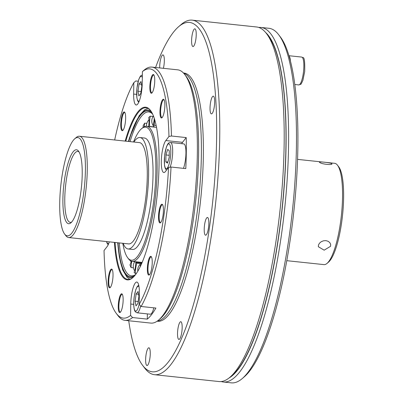 <?xml version="1.0" encoding="UTF-8"?>
<svg xmlns="http://www.w3.org/2000/svg" width="403" height="403" viewBox="0 0 403 403"><rect width="100%" height="100%" fill="white"/><g stroke="black" fill="none" stroke-linecap="round" stroke-linejoin="round"><path stroke-width="0.6" d="M153.845 307.837A14.009 3.345 96.1 0 1 150.294 314.209L137.015 312.799A14.009 3.345 -83.9 0 0 140.677 305.983M132.537 317.554L130.597 315.418A125.303 29.938 96.1 0 1 116.366 313.514L118.003 315.675A127.338 30.421 -83.9 0 0 125.036 320.355A127.338 30.421 -83.9 0 0 132.537 317.554L147.291 319.116L147.362 313.897M147.291 319.116A127.338 30.421 -83.9 0 0 155.885 308.053L141.131 306.487A127.338 30.421 -83.9 0 0 171.033 167.033L185.788 168.6A127.338 30.421 -83.9 0 0 186.216 137.579L171.461 136.013A127.338 30.421 -83.9 0 0 151.896 67.099A127.338 30.421 -83.9 0 0 144.395 69.9L142.4 71.618A125.303 29.938 96.1 0 1 168.958 136.491L171.461 136.013M170.086 167.215A14.009 3.345 -83.9 0 0 172.67 151.911A14.009 3.345 -83.9 0 0 170.509 142.496L183.793 143.906A14.009 3.345 96.1 0 1 185.949 153.12A14.009 3.345 96.1 0 1 183.471 168.353M181.698 143.685A16.553 3.954 96.1 0 1 182.529 142.324L186.216 137.579M131.307 261.144A9.168 2.191 96.1 0 1 129.962 264.847A80.222 19.168 96.1 0 0 131.025 267.552A9.168 2.191 96.1 0 1 131.846 261.305M141.801 263.003L135.761 262.363A9.168 2.191 96.1 0 1 134.123 272.423A80.222 19.168 96.1 0 0 135.473 273.531A9.168 2.191 96.1 0 1 136.778 263.199L140.818 263.627M141 265.124A9.168 2.191 96.1 0 1 141.322 263.406A69.784 16.674 96.1 0 1 140.163 263.834A9.168 2.191 96.1 0 1 140.209 266.806M156.152 125.524L154.319 125.333A9.168 2.191 96.1 0 1 154.666 119.585M154.379 126.945L149.654 126.446A9.168 2.191 96.1 0 1 150.289 116.175L153.145 116.477M144.284 126.713A9.168 2.191 96.1 0 1 144.622 123.152L146.833 123.389M154.223 118.175A9.168 2.191 96.1 0 1 153.221 125.126L153.699 125.177M153.221 125.126A69.784 16.674 96.1 0 1 153.462 125.147A69.784 16.674 96.1 0 1 154.319 125.333M141.322 263.406L141.745 263.451M136.778 263.199A69.784 16.674 96.1 0 1 135.761 262.363M143.382 127.212A9.168 2.191 96.1 0 0 143.025 126.119A80.222 19.168 96.1 0 1 144.622 123.152M148.616 126.502A9.168 2.191 96.1 0 0 148.702 117.57A80.222 19.168 96.1 0 1 150.289 116.175M136.29 273.617L135.473 273.531M133.403 267.804L131.025 267.552M133.534 141.982A66.903 15.984 96.1 0 1 141.393 128.829A66.903 15.984 96.1 0 1 154.495 194.135A66.903 15.984 96.1 0 1 128.25 258.444A66.903 15.984 96.1 0 1 127.716 257.799A66.903 15.984 96.1 0 1 122.789 243.286M123.122 243.321A56.027 13.385 -83.9 0 0 128.129 248.973L132.557 249.442A56.027 13.385 -83.9 0 0 151.78 195.138A56.027 13.385 -83.9 0 0 144.375 138.012L139.947 137.539A56.027 13.385 -83.9 0 0 133.867 142.017M319.619 162.338C317.423 161.26 330.259 162.626 331.714 163.618C333.79 165.517 320.954 164.152 319.619 162.338L319.463 162.107M331.714 163.618L331.86 163.895M297.54 159.376L334.676 163.316A50.934 12.171 96.1 0 1 337.487 165.19A50.934 12.171 96.1 0 1 341.406 215.252A50.934 12.171 96.1 0 1 327.075 263.376A50.934 12.171 96.1 0 1 323.931 264.62L286.795 260.681M330.571 246.278L324.163 250.177L318.36 246.737L318.476 244.994L319.488 243.19L321.251 241.699L323.508 240.793L325.926 240.641L328.138 241.281L329.8 242.606L330.661 244.374L330.571 246.278M63.956 214.92A37.182 8.881 -83.9 0 0 70.933 222.809A37.182 8.881 -83.9 0 0 81.391 187.672A37.182 8.881 -83.9 0 0 78.535 151.13A37.182 8.881 -83.9 0 0 66.414 169.356A37.182 8.881 -83.9 0 0 63.956 214.92M71.714 222.018A35.655 8.518 96.1 0 1 70.273 222.35A35.655 8.518 96.1 0 1 65.785 213.917A35.655 8.518 96.1 0 1 67.301 174.237A35.655 8.518 96.1 0 1 77.794 151.437A35.655 8.518 96.1 0 1 79.134 152.067M61.13 224.184A49.408 11.803 96.1 0 1 62.203 175.023A49.408 11.803 96.1 0 1 74.721 138.808A49.408 11.803 96.1 0 1 84.298 187.984A49.408 11.803 96.1 0 1 64.621 234.052A49.408 11.803 96.1 0 1 61.13 224.184M327.075 263.376L328.616 262.051A49.408 11.803 -83.9 0 0 342.52 215.368A49.408 11.803 -83.9 0 0 338.716 166.807L337.487 165.19M64.621 234.052L65.85 235.674A50.934 12.171 -83.9 0 0 68.661 237.543A50.934 12.171 -83.9 0 0 86.136 188.176A50.934 12.171 -83.9 0 0 79.406 136.244A50.934 12.171 -83.9 0 0 76.263 137.483L74.721 138.808M68.661 237.543L128.668 243.911A50.934 12.171 -83.9 0 0 145.161 202.371A50.934 12.171 -83.9 0 0 139.413 142.607L79.406 136.244M128.129 248.973A56.027 13.385 -83.9 0 0 147.352 194.669A56.027 13.385 -83.9 0 0 139.947 137.539M153.427 115.973A82.429 19.692 -83.9 0 0 152.974 116.462M127.716 257.799L128.537 258.877A67.921 16.226 -83.9 0 0 129.076 259.532A67.921 16.226 -83.9 0 0 132.285 261.376A67.921 16.226 -83.9 0 0 155.588 195.546A67.921 16.226 -83.9 0 0 146.611 126.29A67.921 16.226 -83.9 0 0 142.425 127.942L141.393 128.829M152.566 113.963A83.446 19.938 -83.9 0 0 152.5 113.878A83.446 19.938 -83.9 0 0 128.764 141.478M118.019 242.782A83.446 19.938 -83.9 0 0 135.438 274.745A83.446 19.938 -83.9 0 0 135.519 274.675M135.645 274.508A82.429 19.692 96.1 0 1 131.383 275.869A82.429 19.692 96.1 0 1 119.308 242.918M130.053 141.614A82.429 19.692 96.1 0 1 148.772 111.928A82.429 19.692 96.1 0 1 152.651 114.15M132.955 277.511A86.313 20.618 96.1 0 1 127.887 279.4A86.313 20.618 96.1 0 1 115.067 242.465M125.807 141.166A86.313 20.618 96.1 0 1 146.093 107.742A86.313 20.618 96.1 0 1 150.651 110.649M265.658 32.527A176.237 42.108 96.1 0 1 277.964 57.271A176.237 42.108 96.1 0 1 277.899 241.886A176.237 42.108 96.1 0 1 229.015 378.019M230.017 377.203L232.586 374.992A175.728 41.983 -83.9 0 0 282.029 208.956A175.728 41.983 -83.9 0 0 268.514 36.24L266.464 33.54A178.277 42.592 96.1 0 1 280.176 208.759A178.277 42.592 96.1 0 1 230.017 377.203A178.277 42.592 96.1 0 1 219.015 381.545L154.586 374.714A178.277 42.592 -83.9 0 0 214.154 215.686A178.277 42.592 -83.9 0 0 198.523 22.986A178.277 42.592 -83.9 0 0 192.191 20.15A178.277 42.592 -83.9 0 0 181.189 24.492L178.62 26.704A175.728 41.983 96.1 0 1 195.707 25.218A175.728 41.983 96.1 0 1 208.109 236.581A175.728 41.983 96.1 0 1 142.692 365.456A175.728 41.983 96.1 0 1 128.728 320.748M149.669 274.539A9.425 2.252 -83.9 0 0 152.082 265.391A9.425 2.252 -83.9 0 0 151.306 256.686A9.425 2.252 -83.9 0 0 147.553 265.476A9.425 2.252 -83.9 0 0 149.377 274.851A9.425 2.252 -83.9 0 0 149.669 274.539M160.847 222.401A9.425 2.252 -83.9 0 0 163.265 213.252A9.425 2.252 -83.9 0 0 162.485 204.548A9.425 2.252 -83.9 0 0 158.732 213.338A9.425 2.252 -83.9 0 0 160.555 222.713A9.425 2.252 -83.9 0 0 160.847 222.401M152.178 92.695A9.425 2.252 -83.9 0 0 154.596 83.547A9.425 2.252 -83.9 0 0 153.815 74.842A9.425 2.252 -83.9 0 0 150.062 83.633A9.425 2.252 -83.9 0 0 151.886 93.007A9.425 2.252 -83.9 0 0 152.178 92.695M110.457 287.279A9.425 2.252 -83.9 0 0 112.875 278.13A9.425 2.252 -83.9 0 0 112.094 269.426A9.425 2.252 -83.9 0 0 108.342 278.216A9.425 2.252 -83.9 0 0 110.165 287.591A9.425 2.252 -83.9 0 0 110.457 287.279M116.366 313.514A125.303 29.938 96.1 0 1 104.039 250.545L107.193 246.485A16.553 3.954 96.1 0 0 109.304 241.855M130.597 315.418L130.753 304.038A16.553 3.954 96.1 0 1 136.798 282.045A16.553 3.954 96.1 0 1 139.347 292.971L139.191 304.351L141.131 306.487M171.033 167.033L168.53 167.512A125.303 29.938 96.1 0 1 139.191 304.351M168.53 167.512L165.376 171.572A16.553 3.954 96.1 0 1 163.845 172.524A16.553 3.954 96.1 0 1 161.407 158.666A16.553 3.954 96.1 0 1 165.804 140.551L168.958 136.491M142.4 71.618L142.244 82.998A16.553 3.954 96.1 0 1 136.204 104.992A16.553 3.954 96.1 0 1 133.65 94.065L133.806 82.686L135.801 80.968L138.214 81.225M114.674 139.982A125.303 29.938 96.1 0 1 133.806 82.686M120.578 311.998A9.425 2.252 -83.9 0 0 122.991 302.849A9.425 2.252 -83.9 0 0 122.21 294.145A9.425 2.252 -83.9 0 0 118.457 302.93A9.425 2.252 -83.9 0 0 120.285 312.31A9.425 2.252 -83.9 0 0 120.578 311.998M123.086 130.154A9.425 2.252 -83.9 0 0 125.499 121.001A9.425 2.252 -83.9 0 0 124.723 112.301A9.425 2.252 -83.9 0 0 120.971 121.086A9.425 2.252 -83.9 0 0 122.794 130.466A9.425 2.252 -83.9 0 0 123.086 130.154M162.298 117.414A9.425 2.252 -83.9 0 0 164.711 108.266A9.425 2.252 -83.9 0 0 163.93 99.561A9.425 2.252 -83.9 0 0 160.177 108.347A9.425 2.252 -83.9 0 0 162.006 117.726A9.425 2.252 -83.9 0 0 162.298 117.414M114.422 242.399A86.821 20.744 -83.9 0 0 132.698 277.738A86.821 20.744 -83.9 0 0 155.528 208.568A86.821 20.744 -83.9 0 0 155.064 120.976A86.821 20.744 -83.9 0 0 150.45 110.377A86.821 20.744 -83.9 0 0 125.167 141.095M221.257 381.54A178.277 42.592 -83.9 0 0 223.443 382.014A178.277 42.592 -83.9 0 0 277.929 257.049A178.277 42.592 -83.9 0 0 280.367 55.78A178.277 42.592 -83.9 0 0 261.048 27.454A178.277 42.592 -83.9 0 0 258.812 27.459M261.048 27.454L268.917 28.286A178.277 42.592 96.1 0 1 278.76 34.844A178.277 42.592 96.1 0 1 288.241 56.611A178.277 42.592 96.1 0 1 289.188 236.475A178.277 42.592 96.1 0 1 242.314 378.508A178.277 42.592 96.1 0 1 231.312 382.85L223.443 382.014M242.314 378.508L244.369 376.74A176.237 42.108 -83.9 0 0 290.377 238.652A176.237 42.108 -83.9 0 0 290.457 61.14A176.237 42.108 -83.9 0 0 289.057 56.017A176.237 42.108 -83.9 0 0 280.402 37L278.76 34.844M167.462 163.16L165.86 161.845L165.955 154.954L167.653 149.382L169.26 150.697L169.164 157.588L167.462 163.16M167.804 162.046L165.86 161.845M165.955 154.954L169.195 155.296M158.717 319.992L160.515 318.446A125.555 29.998 -83.9 0 0 198.608 154.681A125.555 29.998 -83.9 0 0 186.186 76.409L184.75 74.52A127.338 30.421 96.1 0 1 197.284 138.753A127.338 30.421 96.1 0 1 158.717 319.992A127.338 30.421 96.1 0 1 150.858 323.095L125.036 320.355M151.896 67.099L177.718 69.835A127.338 30.421 96.1 0 1 184.75 74.52M149.639 274.574A8.911 2.131 96.1 0 1 149.342 274.629A8.911 2.131 96.1 0 1 148.163 265.542A8.911 2.131 96.1 0 1 151.221 256.902A8.911 2.131 96.1 0 1 151.503 257.013M160.822 222.436A8.911 2.131 96.1 0 1 160.52 222.491A8.911 2.131 96.1 0 1 159.341 213.404A8.911 2.131 96.1 0 1 162.399 204.764A8.911 2.131 96.1 0 1 162.681 204.875M120.547 312.033A8.911 2.131 96.1 0 1 120.25 312.083A8.911 2.131 96.1 0 1 119.071 302.996A8.911 2.131 96.1 0 1 122.129 294.356A8.911 2.131 96.1 0 1 122.411 294.472M110.432 287.314A8.911 2.131 96.1 0 1 110.13 287.369A8.911 2.131 96.1 0 1 108.956 278.277A8.911 2.131 96.1 0 1 112.014 269.637A8.911 2.131 96.1 0 1 112.291 269.753M123.056 130.189A8.911 2.131 96.1 0 1 122.759 130.24A8.911 2.131 96.1 0 1 121.58 121.152A8.911 2.131 96.1 0 1 124.638 112.513A8.911 2.131 96.1 0 1 124.92 112.628M152.153 92.73A8.911 2.131 96.1 0 1 151.85 92.786A8.911 2.131 96.1 0 1 150.672 83.698A8.911 2.131 96.1 0 1 153.729 75.054A8.911 2.131 96.1 0 1 154.011 75.17M162.268 117.449A8.911 2.131 96.1 0 1 161.971 117.505A8.911 2.131 96.1 0 1 160.792 108.412A8.911 2.131 96.1 0 1 163.85 99.773A8.911 2.131 96.1 0 1 164.132 99.889M157.145 321.201L157.764 321.267A124.794 29.817 -83.9 0 0 185.733 277.566A124.794 29.817 -83.9 0 0 198.432 96.11A124.794 29.817 -83.9 0 0 184.09 73.074L183.471 73.008M157.361 321.055A124.794 29.817 -83.9 0 0 183.763 277.36A124.794 29.817 -83.9 0 0 201.399 149.256A124.794 29.817 -83.9 0 0 183.647 73.195M212.834 112.316A8.911 2.131 96.1 0 1 211.409 113.883A8.911 2.131 96.1 0 1 210.23 104.795A8.911 2.131 96.1 0 1 213.288 96.156A8.911 2.131 96.1 0 1 214.653 102.488A8.911 2.131 96.1 0 1 212.834 112.316M205.263 235.065A8.911 2.131 96.1 0 1 204.482 225.428A8.911 2.131 96.1 0 1 207.464 217.479A8.911 2.131 96.1 0 1 208.638 226.567A8.911 2.131 96.1 0 1 205.58 235.206A8.911 2.131 96.1 0 1 205.263 235.065M177.582 335.613A8.911 2.131 96.1 0 1 178.383 326.354A8.911 2.131 96.1 0 1 180.786 321.71A8.911 2.131 96.1 0 1 181.965 330.798A8.911 2.131 96.1 0 1 178.907 339.437A8.911 2.131 96.1 0 1 177.582 335.613M145.997 355.068A8.911 2.131 96.1 0 1 148.883 347.799A8.911 2.131 96.1 0 1 150.062 356.887A8.911 2.131 96.1 0 1 147.004 365.526A8.911 2.131 96.1 0 1 145.997 355.068M159.704 67.926A8.911 2.131 96.1 0 1 162.953 54.904A8.911 2.131 96.1 0 1 164.278 58.727A8.911 2.131 96.1 0 1 163.391 68.319M195.858 39.272A8.911 2.131 96.1 0 1 192.972 46.541A8.911 2.131 96.1 0 1 191.793 37.454A8.911 2.131 96.1 0 1 194.851 28.815A8.911 2.131 96.1 0 1 195.858 39.272M192.191 20.15L256.62 26.986A178.277 42.592 96.1 0 1 262.958 29.822A178.277 42.592 96.1 0 1 266.464 33.54M142.692 365.456L144.742 368.156A178.277 42.592 -83.9 0 0 154.586 374.714M155.588 67.487A175.728 41.983 96.1 0 1 178.62 26.704M141.07 91.521L138.007 91.199L139.045 84.005L140.949 81.547L141.826 86.282L140.788 93.476L138.879 95.934L138.007 91.199M141.453 84.257L139.045 84.005M138.053 291.52L138.924 296.255L137.891 303.454L135.982 305.907L135.111 301.172L136.143 293.978L138.053 291.52M138.551 294.235L136.143 293.978M138.174 301.499L135.111 301.172M290.457 61.14A14.009 3.345 -83.9 0 0 289.057 56.017M133.781 276.715A84.272 20.135 96.1 0 1 117.772 242.752M128.517 141.448A84.272 20.135 96.1 0 1 151.291 111.606M108.81 243.306A12.478 2.982 96.1 0 1 106.694 241.578M165.799 168.479A12.478 2.982 96.1 0 1 166.076 148.228A12.478 2.982 96.1 0 1 170.796 152.097A12.478 2.982 96.1 0 1 165.799 168.479M130.753 304.038L133.725 304.356M133.65 94.065L136.627 94.378M165.804 140.551L182.529 142.324M139.352 100.861A12.478 2.982 96.1 0 1 137.075 87.345A12.478 2.982 96.1 0 1 142.319 77.527M139.196 304.028A12.478 2.982 96.1 0 1 134.919 310.532A12.478 2.982 96.1 0 1 134.295 296.482A12.478 2.982 96.1 0 1 139.01 286.745M288.966 55.72L301.696 57.07A14.009 3.345 96.1 0 1 302.195 57.291A14.009 3.345 96.1 0 1 303.419 72.434A14.009 3.345 96.1 0 1 298.739 84.927L294.769 84.504M141.982 262.902A8.085 8.085 0 0 0 140.929 263.582M140.189 264.222A8.085 8.085 0 0 0 137.831 271.229M134.788 261.643A8.085 8.085 0 0 0 134.632 270.846M130.441 260.711A8.085 8.085 0 0 0 131.106 261.92M148.974 119.812A8.085 8.085 0 0 0 146.551 126.28M153.457 116.049A8.085 8.085 0 0 0 154.591 127.131M156.51 127.338L146.611 126.29M142.183 262.424L132.285 261.376M147.926 108.296L144.773 109.681L139.151 115.737L129.57 137.645L128.421 141.443M117.681 242.742L119.333 256.948L122.708 269.96L126.985 277.214L129.796 279.239M106.558 241.563L107.037 243.15L108.19 244.787M170.509 142.496C168.882 142.959 168.424 141.997 166.343 147.166L164.565 155.815L164.479 165.069C164.832 167.643 165.442 169.225 166.308 169.819L166.585 170.021M142.355 74.973L140.939 75.633L140.153 76.53L138.697 79.638L136.919 88.287L136.834 97.541L137.574 100.705L138.733 102.342M138.713 285.163L137.257 286.503L135.801 289.611L134.254 296.422C133.418 302.507 133.559 307.257 134.678 310.678L135.267 311.741L137.015 312.799M301.696 57.07L302.945 57.604C304.361 57.176 304.945 61.83 304.693 71.568L302.92 80.227C301.52 83.401 300.779 84.741 300.688 84.247L298.739 84.927"/></g></svg>
